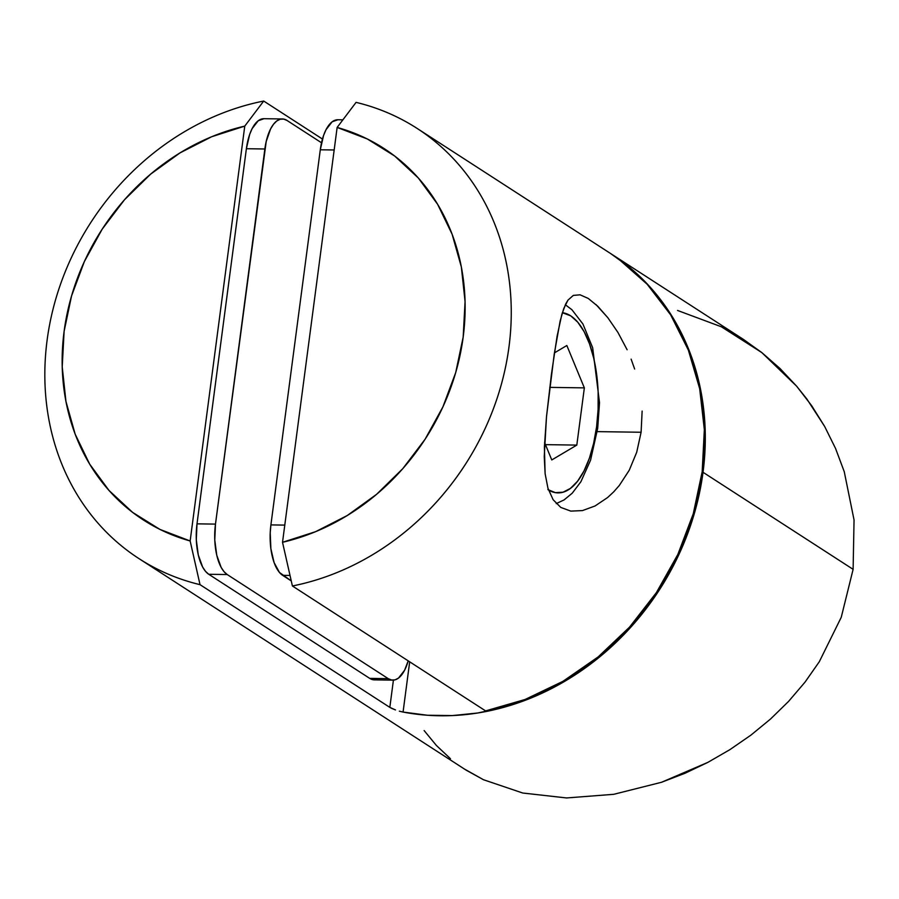 <?xml version="1.0" encoding="UTF-8"?>
<svg xmlns="http://www.w3.org/2000/svg" width="899" height="899" viewBox="0 0 899 899"><rect width="100%" height="100%" fill="white"/><g stroke="black" fill="none" stroke-linecap="round" stroke-linejoin="round"><path stroke-width="1.35" d="M200.028 584.665A256.136 222.93 122.9 0 1 138.974 558.616A256.136 222.93 122.9 0 1 47.108 340.204A256.136 222.93 122.9 0 1 263.699 101.048L322.449 139.042L263.699 101.048A256.136 222.93 -57.1 0 0 47.108 340.204A256.136 222.93 -57.1 0 0 200.028 584.665L190.15 540.973L244.764 126.107L263.699 101.048L244.764 126.107L190.15 540.973L159.955 529.421L132.659 512.419L109.015 490.461L89.675 464.131L75.179 434.195L65.953 401.46L62.222 366.859L64.11 331.338L71.56 295.906L84.371 261.542L102.171 229.2L124.478 199.78L150.661 174.114L179.991 152.909L211.647 136.749L244.764 126.107A221.3 192.611 122.9 0 0 64.11 331.338A221.3 192.611 122.9 0 0 190.15 540.973L200.028 584.665L389.829 707.378L200.028 584.665M392.155 708.603L389.829 707.378L393.414 680.127L389.829 707.378L395.493 709.94L392.155 708.603M399.313 711.165L402.999 712.053M703.029 472.29A256.136 222.93 122.9 0 1 403.067 712.064L409.686 661.81L403.067 712.064L427.531 715.256L452.512 715.57L477.729 712.997L502.878 707.58L527.668 699.355L551.806 688.443L575.012 674.969L597.015 659.079L617.546 640.965L636.391 620.838L653.303 598.936L668.092 575.506L680.599 550.84L690.657 525.218L698.163 498.923L703.029 472.29L853.117 569.337L703.029 472.29L705.187 445.612L704.614 419.215L701.321 393.402L695.354 368.466L686.769 344.699L675.677 322.404L662.203 301.806L646.493 283.174L628.761 266.711L610.882 253.709A256.136 222.93 122.9 0 1 611.163 253.889A256.136 222.93 122.9 0 1 703.029 472.29M138.974 558.616L466.199 770.185L483.46 779.725L522.724 793.019L566.572 797.952L613.725 794.311L661.529 782.276L685.083 773.23L707.895 762.352L729.954 749.609L750.957 735.101L770.499 719.054L788.547 701.434L804.976 682.195L819.304 661.731L841.25 617.287L853.117 569.337L854.05 519.959L844.262 471.739L835.576 448.511L824.664 426.463L806.886 399.044L796.649 386.21L779.961 368.455L761.801 352.577L743.349 339.35L611.163 253.889M464.401 769.027L483.46 779.725L522.724 793.019L566.572 797.952L613.725 794.311L661.529 782.276L707.895 762.352L729.954 749.609L750.957 735.101L770.499 719.054L788.547 701.434L804.976 682.195L819.304 661.731L841.25 617.287L853.117 569.337L854.05 519.959L844.262 471.739L835.576 448.511L824.664 426.463L811.662 405.685L796.649 386.21L761.801 352.577L721.369 326.787L677.543 310.447M424.137 730.584L436.375 745.451L450.466 758.734M263.991 118.702L258.238 120.758L252.125 128.624L249.664 134.445L246.382 148.717L197.005 523.847L196.297 539.782L198.286 554.975L202.657 567.089L205.545 571.393L208.748 574.281L369.736 678.385L373.152 679.756L376.625 679.565M282.398 118.96L263.924 118.702A40.983 17.722 90.8 0 0 246.382 148.717L264.857 148.987L215.479 524.106L197.005 523.847L246.382 148.717L264.857 148.987A40.983 17.722 -89.2 0 1 282.398 118.96A40.983 17.722 -89.2 0 1 287.006 120.455L321.516 142.772L287.006 120.455L283.601 119.073L280.128 119.264L276.712 121.028L273.498 124.276L270.599 128.894L266.205 141.491L215.479 524.106L214.771 540.052L216.76 555.234L221.132 567.348L224.02 571.652L227.222 574.551L388.222 678.644L391.627 680.026L395.099 679.835L398.504 678.082L404.617 670.204L408.191 660.855A40.983 17.722 -89.2 0 1 392.829 680.138A40.983 17.722 -89.2 0 1 388.222 678.644L369.736 678.385L208.748 574.281L227.222 574.551L388.222 678.644L369.736 678.385A40.983 17.722 90.8 0 0 374.355 679.869L392.829 680.138M215.479 524.106L197.005 523.847A40.983 17.722 90.8 0 0 208.748 574.281L227.222 574.551A40.983 17.722 -89.2 0 1 215.479 524.106M342.867 119.837L337.822 119.758A40.983 17.722 90.8 0 0 320.291 149.785L270.902 524.904L284.792 525.106L270.902 524.904A40.983 17.722 90.8 0 0 282.646 575.349L291.254 580.911L279.443 572.449L274.105 562.605L270.869 548.682L270.217 532.815L270.902 524.904L320.291 149.785L323.561 135.502L326.034 129.692L332.136 121.815L337.9 119.758M320.291 149.785L334.17 149.976L320.291 149.785M282.646 575.349L290.006 575.45L282.646 575.349M641.099 432.25L642.133 411.079L641.099 432.25L597.228 431.621L641.099 432.25L636.694 452.309L629.244 470.244L619.276 485.516L613.624 491.933L607.6 497.54L595.071 505.968L582.473 510.587L570.831 511.115L560.807 507.441L553.121 499.709L547.952 488.269L545.12 473.661L544.243 456.546L546.491 416.765L551.424 374.265L557.099 336.147L561.875 314.324L565.718 303.952L567.977 300.109L573.326 295.411L580.08 294.816L588.272 298.446L597.756 306.244L607.881 317.763L617.928 332.439L627.12 349.756L617.928 332.439L607.881 317.763L595.925 304.503M631.12 359.151L634.638 369.006M417.125 128.422A256.136 222.93 122.9 0 0 356.071 102.374L337.136 127.433A221.3 192.611 122.9 0 1 463.176 337.069A221.3 192.611 122.9 0 1 282.522 542.299L315.639 531.657L347.295 515.498L376.625 494.293L402.808 468.626L425.115 439.206L442.915 406.865L455.726 372.501L463.176 337.069L465.064 301.547L461.344 266.947L452.107 234.212L437.611 204.275L418.282 177.946L394.627 155.988L367.331 138.985L337.136 127.433L282.522 542.299L292.4 585.979A256.136 222.93 -57.1 0 0 508.991 346.834A256.136 222.93 -57.1 0 0 356.071 102.374L337.136 127.433L282.522 542.299L292.4 585.979L485.595 710.895A256.136 222.93 -57.1 0 0 694.803 508.317A256.136 222.93 -57.1 0 0 610.32 253.338L417.125 128.422A256.136 222.93 122.9 0 1 501.608 383.401A256.136 222.93 122.9 0 1 292.4 585.979L485.595 710.895L525.038 699.501L562.909 681.352L598.093 656.967L629.581 627.086L656.427 592.553L677.868 554.402L693.275 513.734L702.175 471.739L704.344 429.655L699.68 388.705L688.353 350.082L670.676 314.908L647.168 284.241L618.512 258.946L609.769 252.979M582.473 510.587L570.831 511.115L560.807 507.441L553.121 499.709L547.952 488.269L545.12 473.661L544.389 447.129L546.491 416.765L554.211 354.24L560.178 320.842L563.707 308.683L567.977 300.109L573.326 295.411L580.08 294.816L588.272 298.446M607.6 497.54L595.071 505.968M629.244 470.244L619.276 485.516M547.873 489.595L555.368 492.63L563.01 492.214L570.517 488.348L577.585 481.201L583.957 471.031L589.384 458.243L593.643 443.319L596.599 426.834A12.294 2.899 7.5 0 1 597.689 428.317A12.294 2.899 -172.5 0 0 596.599 426.834A90.158 38.983 -89.2 0 1 548.491 489.989M596.599 426.834L598.105 409.427L598.138 391.762L596.666 374.512L593.767 358.353L589.53 343.89L584.148 331.697L577.799 322.235L570.753 315.864L562.358 312.695A90.158 38.983 -89.2 0 1 596.599 426.834M551.784 459.951L544.569 442.499L551.784 459.951L576.81 445.095L545.457 444.645L576.81 445.095L551.784 459.951M554.402 352.891L566.842 345.508L584.35 387.874L576.81 445.095L584.35 387.874L566.842 345.508L554.402 352.891M549.75 387.379L584.35 387.874L549.75 387.379M556.211 503.609L564.078 499.923L572.258 493.169L580.866 481.774L590.542 460.266L597.7 428.284L599.509 402.673L592.677 347.778L582.934 324.011L571.933 309.75L565.336 304.75"/></g></svg>
